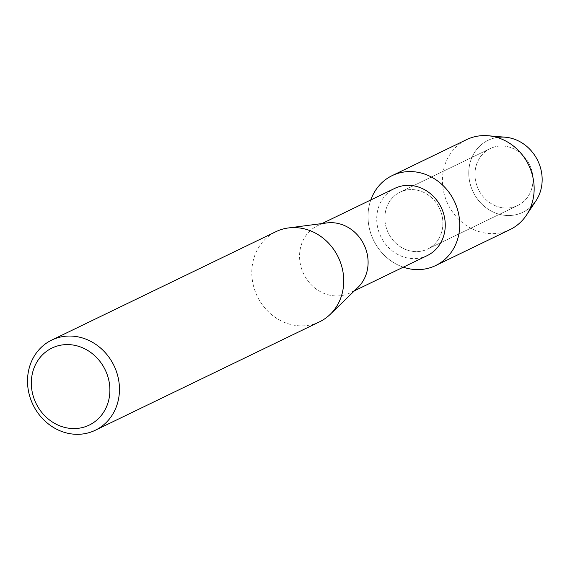 <?xml version="1.0" encoding="UTF-8"?>
<svg xmlns="http://www.w3.org/2000/svg" width="570" height="570" viewBox="0 0 570 570"><rect width="100%" height="100%" fill="white"/><g stroke="black" fill="none" stroke-linecap="round" stroke-linejoin="round"><path stroke-width="0.43" stroke-dasharray="2.85 2.14" d="M532.394 173.202A31.614 28.386 64.2 0 1 517.752 205.485A31.614 28.386 64.2 0 1 475.587 180.847A31.614 28.386 64.2 0 1 490.228 148.563A31.614 28.386 64.2 0 1 532.394 173.202A31.614 28.386 64.2 0 1 517.752 205.485A31.614 28.386 64.2 0 1 475.587 180.847A31.614 28.386 64.2 0 1 490.228 148.563A31.614 28.386 64.2 0 1 532.394 173.202M530.748 206.917A39.964 35.889 64.2 0 1 494.568 212.653A39.964 35.889 64.2 0 1 469.552 181.139A39.964 35.889 64.2 0 1 497.175 137.491M442.277 216.778A31.614 28.386 64.2 0 1 427.635 249.054A31.614 28.386 64.2 0 1 385.47 224.416A31.614 28.386 64.2 0 1 400.111 192.14A31.614 28.386 64.2 0 1 442.277 216.778A31.614 28.386 64.2 0 1 427.635 249.054A31.614 28.386 64.2 0 1 385.47 224.416A31.614 28.386 64.2 0 1 400.111 192.14A31.614 28.386 64.2 0 1 442.277 216.778M427.236 255.595A37.328 33.523 64.2 0 1 377.454 226.504A37.328 33.523 64.2 0 1 394.739 188.385M403.296 267.173A49.946 44.852 64.2 0 1 369.004 226.632A49.946 44.852 64.2 0 1 370.799 199.963A49.946 44.852 64.2 0 0 369.004 226.632A49.946 44.852 64.2 0 0 403.296 267.173M358.024 287.337A37.328 33.523 64.2 0 1 350.073 292.909A37.328 33.523 64.2 0 1 300.29 263.81A37.328 33.523 64.2 0 1 317.576 225.699A37.328 33.523 64.2 0 1 326.881 222.927M319.563 321.815A50.075 44.966 64.2 0 1 252.781 282.784A50.075 44.966 64.2 0 1 275.973 231.655M536.007 200.726A39.964 35.889 64.2 0 1 498.536 214.071A39.964 35.889 64.2 0 1 469.552 181.139A39.964 35.889 64.2 0 1 505.291 137.206M510.043 229.575A49.946 44.852 64.2 0 1 443.424 190.644A49.946 44.852 64.2 0 1 466.559 139.65M517.752 205.485L427.635 249.054L517.752 205.485M354.476 290.778L350.073 292.909M321.979 223.568L317.576 225.699M490.228 148.563L400.111 192.14L490.228 148.563"/><path stroke-width="0.85" d="M497.175 137.491A39.964 35.889 64.2 0 1 541.372 171.484A39.964 35.889 64.2 0 1 530.748 206.917M321.979 223.568L394.739 188.385A37.328 33.523 64.2 0 1 444.529 217.484A37.328 33.523 64.2 0 1 427.236 255.595L354.476 290.778M458.75 214.562A49.946 44.852 64.2 0 1 403.296 267.173A49.946 44.852 64.2 0 0 435.615 265.563A49.946 44.852 64.2 0 0 458.75 214.562A49.946 44.852 64.2 0 0 417.14 172.168A49.946 44.852 64.2 0 0 370.799 199.963A49.946 44.852 64.2 0 1 392.132 175.631A49.946 44.852 64.2 0 1 458.75 214.562M51.692 340.105L275.973 231.655A50.075 44.966 64.2 0 1 288.448 227.943L326.881 222.927A37.328 33.523 64.2 0 1 367.365 254.79A37.328 33.523 64.2 0 1 358.024 287.337L330.222 314.341A50.075 44.966 64.2 0 1 319.563 321.815L95.283 430.257A50.075 44.966 64.2 0 1 28.5 391.234A50.075 44.966 64.2 0 1 51.692 340.105A50.075 44.966 64.2 0 1 118.475 379.128A50.075 44.966 64.2 0 1 95.283 430.257M288.448 227.943A50.075 44.966 64.2 0 1 342.755 270.686A50.075 44.966 64.2 0 1 330.222 314.341M109.048 381.408A42.786 38.425 64.2 0 1 78.703 428.255A42.786 38.425 64.2 0 1 32.162 391.747A42.786 38.425 64.2 0 1 62.501 344.9A42.786 38.425 64.2 0 1 109.048 381.408M392.132 175.631L466.559 139.65A49.946 44.852 64.2 0 1 488.084 135.746L505.291 137.206A39.964 35.889 64.2 0 1 541.372 171.484A39.964 35.889 64.2 0 1 536.007 200.726L526.466 215.125A49.946 44.852 64.2 0 1 510.043 229.575L435.615 265.563M488.084 135.746A49.946 44.852 64.2 0 1 533.171 178.574A49.946 44.852 64.2 0 1 526.466 215.125"/></g></svg>
